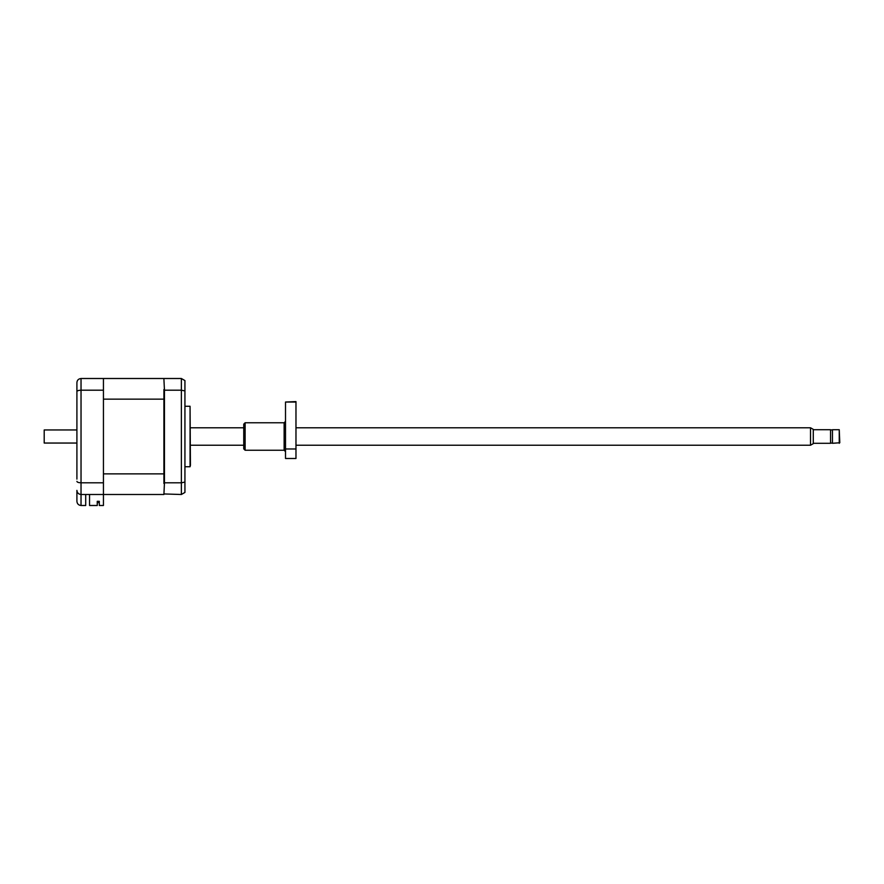<?xml version="1.0" encoding="UTF-8"?>
<svg xmlns="http://www.w3.org/2000/svg" width="884" height="884" viewBox="0 0 884 884"><rect width="100%" height="100%" fill="white"/><g stroke="black" fill="none" stroke-linecap="round" stroke-linejoin="round"><path stroke-width="1.33" d="M810.529 427.779L813.28 429.359L813.28 443.646L810.529 445.227L810.529 427.779L295.974 427.779M813.28 443.293L830.54 443.293L830.54 429.712L813.28 429.712M839.247 443.293L839.247 429.712L832.463 429.712L832.463 443.293L839.8 442.751L839.247 429.712M76.908 429.956L44.2 429.956L44.2 443.05L76.908 443.05M190.06 466.741L190.06 406.264L190.425 465.36L190.06 466.741L184.933 466.741M184.933 482.078L181.364 482.808L164.457 482.808L164.457 390.198L181.364 390.198L184.933 390.927L184.933 492.432L181.364 494.499L181.364 378.507L81.03 378.507C78.477 378.805 77.096 380.175 76.908 382.628L76.908 479.106M184.933 390.927L184.933 380.573L181.364 378.507M99.306 502.609L98.069 502.609L98.069 501.305L97.251 501.305L99.306 501.305L99.306 505.493L103.439 505.493L103.439 494.499L163.905 494.499L164.457 482.808M163.905 493.946L181.364 494.499M89.549 494.499L89.549 505.493L97.251 505.493L97.251 501.305M164.457 390.198L163.905 379.059M163.905 483.482L163.905 473.868L103.439 473.868L103.439 399.137L163.905 399.137L163.905 473.868M163.905 399.137L163.905 389.524M76.908 393.899L76.908 382.628C77.096 380.175 78.477 378.805 81.03 378.507L81.03 390.198L103.439 390.198L103.439 378.507M76.908 470.863L76.908 450.243M76.908 422.762L76.908 402.143M85.704 494.499L85.704 505.493L81.03 505.493L81.03 494.499C78.543 494.233 77.173 492.863 76.908 490.377L76.908 501.372C77.173 503.858 78.543 505.228 81.03 505.493C78.543 505.228 77.173 503.858 76.908 501.372M76.908 391.667C77.096 390.783 78.477 390.297 81.03 390.198L81.03 482.808C78.477 482.708 77.096 482.222 76.908 481.338M103.439 390.198L103.439 494.499L81.03 494.499C78.477 494.2 77.096 492.83 76.908 490.377M103.439 482.808L81.03 482.808L81.03 494.499M295.974 402.032L285.51 402.032L295.974 401.59L295.974 458.487L285.51 458.487L285.51 448.984L295.974 448.984M284.129 422.762L245.122 422.762L245.122 450.243L284.129 450.243L284.129 422.762L285.51 421.381M245.122 450.243L243.752 448.873L243.752 424.132L245.122 422.762M285.51 402.032L285.51 448.984M810.529 445.227L295.974 445.227M243.752 445.227L190.425 445.227M830.54 443.094L832.463 443.094M243.752 427.779L190.425 427.779M830.54 429.911L832.463 429.911M184.933 406.264L190.06 406.264M284.129 450.243L285.51 451.625"/></g></svg>

